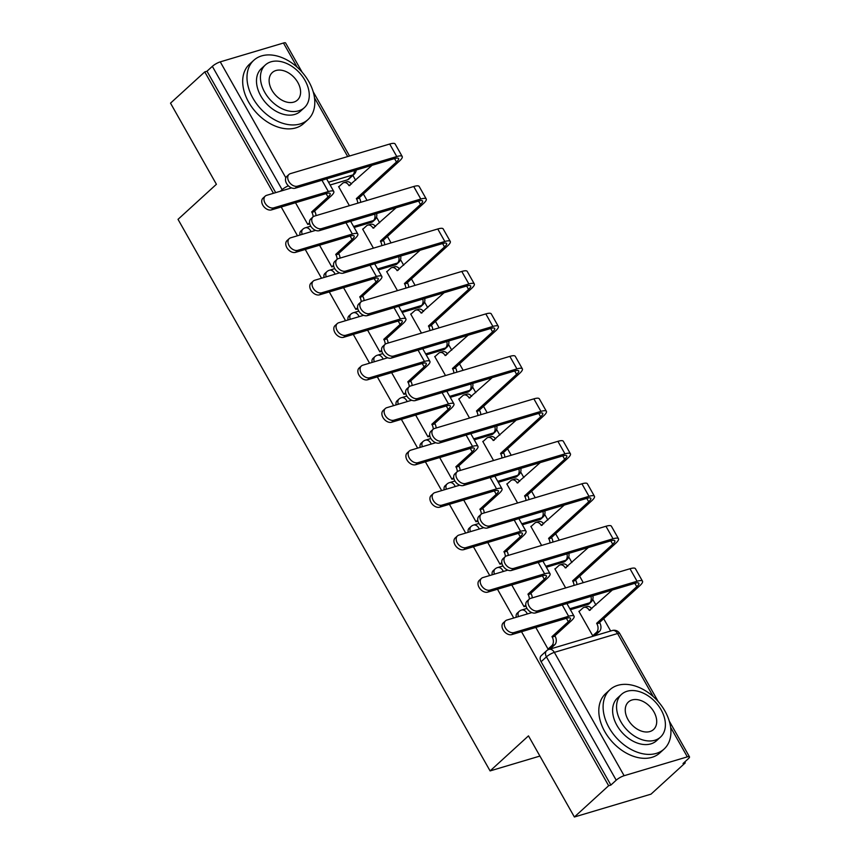 <?xml version="1.0" encoding="UTF-8"?>
<svg xmlns="http://www.w3.org/2000/svg" width="860" height="860" viewBox="0 0 860 860"><rect width="100%" height="100%" fill="white"/><g stroke="black" fill="none" stroke-linecap="round" stroke-linejoin="round"><path stroke-width="1.29" d="M518.505 616.588A6.429 4.418 -132.4 0 1 519.096 611.449L517.204 613.18A6.429 4.418 47.6 0 0 516.269 617.254M494.478 574.114A6.429 4.418 -132.4 0 1 495.07 568.976L493.178 570.707A6.429 4.418 47.6 0 0 492.242 574.781M470.452 531.641A6.429 4.418 -132.4 0 1 471.043 526.503L469.151 528.233A6.429 4.418 47.6 0 0 468.216 532.308M446.415 489.179A6.429 4.418 -132.4 0 1 447.006 484.04L445.114 485.76A6.429 4.418 47.6 0 0 444.19 489.845M422.389 446.706A6.429 4.418 -132.4 0 1 422.98 441.567L421.088 443.298A6.429 4.418 47.6 0 0 420.153 447.372M398.363 404.232A6.429 4.418 -132.4 0 1 398.954 399.094L397.062 400.825A6.429 4.418 47.6 0 0 396.127 404.899M374.337 361.759A6.429 4.418 -132.4 0 1 374.928 356.62L373.036 358.351A6.429 4.418 47.6 0 0 372.1 362.425M350.3 319.286A6.429 4.418 -132.4 0 1 350.891 314.147L348.999 315.878A6.429 4.418 47.6 0 0 348.074 319.952M326.273 276.823A6.429 4.418 -132.4 0 1 326.864 271.685L324.973 273.416A6.429 4.418 47.6 0 0 324.037 277.49M302.247 234.35A6.429 4.418 -132.4 0 1 302.838 229.212L300.946 230.942A6.429 4.418 47.6 0 0 300.011 235.017M521.504 631.702L608.643 785.717L574.383 817L650.999 794.156L685.259 762.874L684.743 761.971M610.643 631.004L603.677 618.684M595.926 604.988L592.744 599.366M583.295 582.661L579.651 576.221M571.9 562.515L568.718 556.893M559.269 540.188L555.625 533.748M547.874 520.042L544.692 514.42M535.242 497.725L531.598 491.275M523.847 477.579L520.665 471.957M511.216 455.252L507.561 448.802M499.81 435.106L496.628 429.484M487.179 412.779L483.535 406.339M475.784 392.633L472.602 387.011M463.153 370.305L459.509 363.866M451.758 350.16L448.576 344.537M439.127 327.843L435.483 321.393M427.732 307.687L424.55 302.064M415.1 285.369L411.445 278.919M403.695 265.224L400.513 259.602M391.063 242.896L387.419 236.446M379.668 222.751L376.487 217.128M367.037 200.423L363.393 193.984M355.642 180.277L352.869 175.386M574.383 817L528.481 735.87L490.092 770.915L178.02 219.343L216.408 184.287L170.517 103.157L204.766 71.885L273.458 193.296M281.209 206.991L297.495 235.769M305.246 249.464L321.522 278.242M329.272 291.938L345.548 320.705M353.299 334.411L369.574 363.178M377.325 376.884L393.611 405.651M401.362 419.347L417.637 448.125M425.388 461.82L441.664 490.598M449.414 504.293L465.69 533.06M473.441 546.766L489.727 575.534M497.478 589.24L513.753 618.007M685.259 762.874L683.023 763.54L688.365 758.67A6.429 1.473 150.5 0 0 689.483 756.843A6.429 1.473 150.5 0 0 687.333 756.864L624.124 775.709A6.429 1.473 150.5 0 0 616.212 780.181L546.433 656.857A6.429 4.418 -132.4 0 1 546.573 650.773L541.23 655.653A6.429 4.418 -132.4 0 0 541.101 661.727L546.433 656.857A6.429 1.473 150.5 0 1 554.345 652.375L624.124 775.709M608.643 785.717L610.88 785.062L616.212 780.181M347.548 179.815L352.879 174.935A6.429 4.418 -132.4 0 0 354.137 174.236L348.794 179.117A6.429 4.418 -132.4 0 1 347.548 179.815L330.111 185.007M204.766 71.885L207.002 71.219L212.345 66.349A6.429 1.473 -29.5 0 1 220.257 61.866L283.467 43.022A6.429 1.473 -29.5 0 1 285.617 43L302.15 72.219M295.507 202.734L307.794 224.439L309.74 223.858M363.189 228.921L362.63 229.082L373.423 248.153M319.544 245.207L331.82 266.912L333.766 266.32M387.215 271.394L386.656 271.556L397.449 290.626M343.57 287.681L355.846 309.374L357.803 308.794M411.252 313.857L410.693 314.029L421.475 333.099M367.596 330.143L379.873 351.848L381.829 351.267M435.278 356.33L434.719 356.502L445.512 375.573M391.623 372.616L403.91 394.321L405.856 393.74M459.304 398.803L458.745 398.965L469.538 418.046M415.66 415.09L427.936 436.794L429.882 436.213M483.331 441.277L482.772 441.438L493.565 460.508M439.686 457.563L451.962 479.267L453.919 478.676M507.368 483.739L506.809 483.911L517.591 502.982M463.712 500.036L475.988 521.73L477.945 521.149M531.394 526.212L530.835 526.385L541.628 545.455M487.738 542.499L500.025 564.203L501.971 563.622M555.42 568.686L554.861 568.858L565.654 587.928M511.775 584.972L524.052 606.676L525.997 606.096M579.446 611.159L578.887 611.32L592.755 635.83L595.98 634.605M587.832 604.526L589.724 602.795A6.429 4.418 -132.4 0 0 590.981 602.097L589.089 603.827A6.429 4.418 47.6 0 1 587.832 604.526L570.395 609.718M563.805 562.053L565.697 560.322A6.429 4.418 -132.4 0 0 566.955 559.624L565.052 561.354A6.429 4.418 47.6 0 1 563.805 562.053L546.369 567.245M539.779 519.58L541.671 517.849A6.429 4.418 -132.4 0 0 542.918 517.15L541.026 518.881A6.429 4.418 47.6 0 1 539.779 519.58L522.342 524.783M515.742 477.106L517.645 475.376A6.429 4.418 -132.4 0 0 518.892 474.677L517 476.408A6.429 4.418 47.6 0 1 515.742 477.106L498.305 482.31M491.716 434.633L493.608 432.913A6.429 4.418 -132.4 0 0 494.865 432.214L492.973 433.935A6.429 4.418 47.6 0 1 491.716 434.633L474.279 439.836M467.69 392.171L469.581 390.44A6.429 4.418 -132.4 0 0 470.839 389.741L468.937 391.472A6.429 4.418 47.6 0 1 467.69 392.171L450.253 397.363M443.663 349.697L445.555 347.967A6.429 4.418 -132.4 0 0 446.802 347.268L444.91 348.999A6.429 4.418 47.6 0 1 443.663 349.697L426.227 354.89M419.626 307.224L421.529 305.493A6.429 4.418 -132.4 0 0 422.776 304.795L420.884 306.525A6.429 4.418 47.6 0 1 419.626 307.224L402.19 312.427M395.6 264.751L397.492 263.02A6.429 4.418 -132.4 0 0 398.75 262.322L396.858 264.052A6.429 4.418 47.6 0 1 395.6 264.751L378.163 269.954M371.574 222.278L373.466 220.558A6.429 4.418 -132.4 0 0 374.723 219.859L372.821 221.579A6.429 4.418 47.6 0 1 371.574 222.278L354.137 227.481M539.908 756.069L490.092 770.915M339.162 186.448L338.603 186.609L349.396 205.69M535.802 627.445L548.078 649.149L551.303 647.924M610.88 785.062L541.101 661.727M207.002 71.219L275.694 192.629M291.551 187.899L266.654 195.327A7.396 5.085 47.6 0 0 265.213 196.134A7.396 5.085 47.6 0 0 265.686 204.1A7.396 5.085 47.6 0 0 273.738 207.851L271.502 209.894A7.396 5.085 -132.4 0 1 263.45 206.142A7.396 5.085 -132.4 0 1 262.977 198.176L265.213 196.134M313.094 216.827A6.429 4.429 -106.6 0 0 311.911 212.345L314.588 211.065L330.939 196.144A16.232 3.72 150.5 0 0 333.787 191.511A16.232 3.72 150.5 0 0 328.359 191.565L273.738 207.851M314.588 211.065L314.814 211.474A6.429 4.429 73.4 0 1 315.986 215.645M307.762 224.395L309.536 222.772M271.502 209.894L326.112 193.607A12.051 2.763 -29.5 0 1 330.143 193.564A12.051 2.763 -29.5 0 1 328.036 197.004L311.685 211.936M333.787 191.511L326.703 178.987A16.232 3.72 150.5 0 0 326.606 178.858M357.76 203.186A6.429 4.429 -106.6 0 0 356.588 199.025L359.265 197.746L399.373 161.132A16.232 3.72 150.5 0 0 402.211 156.499L395.127 143.975A16.232 3.72 150.5 0 0 389.698 144.028L290.411 173.634A7.396 5.085 47.6 0 0 288.971 174.44A7.396 5.085 47.6 0 0 289.444 182.406A7.396 5.085 47.6 0 0 297.495 186.158L295.26 188.2A7.396 5.085 -132.4 0 1 287.208 184.459A7.396 5.085 -132.4 0 1 286.735 176.483L288.971 174.44M372.036 165.314L349.042 185.685A6.429 4.429 -106.6 0 0 343.763 182.664A6.429 4.429 -106.6 0 0 342.517 183.384L338.733 186.846M295.26 188.2L394.546 158.595A12.051 2.763 -29.5 0 1 398.578 158.562A12.051 2.763 -29.5 0 1 396.471 161.992L356.352 198.617M343.763 182.664L346.666 181.804A6.429 4.429 73.4 0 1 351.471 184.083M359.265 197.746L359.491 198.155A6.429 4.429 73.4 0 1 360.662 202.326M402.211 156.499A16.232 3.72 150.5 0 0 396.783 156.552L297.495 186.158M315.577 230.373L290.68 237.801A7.396 5.085 47.6 0 0 289.239 238.596A7.396 5.085 47.6 0 0 289.723 246.573A7.396 5.085 47.6 0 0 297.764 250.325L295.528 252.367A7.396 5.085 -132.4 0 1 287.487 248.615A7.396 5.085 -132.4 0 1 287.004 240.639L289.239 238.596M337.12 259.301A6.429 4.429 -106.6 0 0 335.938 254.818L338.614 253.539L354.965 238.607A16.232 3.72 150.5 0 0 357.814 233.984A16.232 3.72 150.5 0 0 352.385 234.038L297.764 250.325M338.614 253.539L338.851 253.947A6.429 4.429 73.4 0 1 340.022 258.118M331.788 266.858L333.572 265.245M295.528 252.367L350.149 236.081A12.051 2.763 -29.5 0 1 354.18 236.038A12.051 2.763 -29.5 0 1 352.062 239.478L335.712 254.409M357.814 233.984L350.729 221.461A16.232 3.72 150.5 0 0 350.633 221.332M339.603 272.846L314.706 280.263A7.396 5.085 47.6 0 0 313.266 281.069A7.396 5.085 47.6 0 0 313.75 289.046A7.396 5.085 47.6 0 0 321.801 292.787L319.554 294.829A7.396 5.085 -132.4 0 1 311.513 291.088A7.396 5.085 -132.4 0 1 311.03 283.112L313.266 281.069M361.146 301.774A6.429 4.429 -106.6 0 0 359.974 297.291L362.64 296.012L379.002 281.08A16.232 3.72 150.5 0 0 381.84 276.458A16.232 3.72 150.5 0 0 376.411 276.512L321.801 292.787M362.64 296.012L362.877 296.421A6.429 4.429 73.4 0 1 364.049 300.591M355.825 309.331L357.599 307.708M319.554 294.829L374.175 278.554A12.051 2.763 -29.5 0 1 378.207 278.511A12.051 2.763 -29.5 0 1 376.099 281.951L359.738 296.883M381.84 276.458L374.756 263.934A16.232 3.72 150.5 0 0 374.659 263.794M381.786 245.659A6.429 4.429 -106.6 0 0 380.614 241.499L383.291 240.22L423.399 203.605A16.232 3.72 150.5 0 0 426.248 198.972L419.164 186.448A16.232 3.72 150.5 0 0 413.724 186.502L314.438 216.107A7.396 5.085 47.6 0 0 312.997 216.913A7.396 5.085 47.6 0 0 313.481 224.879A7.396 5.085 47.6 0 0 321.522 228.631L319.286 230.673A7.396 5.085 -132.4 0 1 311.245 226.922A7.396 5.085 -132.4 0 1 310.761 218.956L312.997 216.913M396.062 207.787L373.068 228.158A6.429 4.429 -106.6 0 0 367.79 225.137A6.429 4.429 -106.6 0 0 366.543 225.857L362.759 229.308M319.286 230.673L418.573 201.068A12.051 2.763 -29.5 0 1 422.604 201.025A12.051 2.763 -29.5 0 1 420.497 204.465L380.389 241.09M367.79 225.137L370.692 224.277A6.429 4.429 73.4 0 1 375.508 226.556M383.291 240.22L383.517 240.628A6.429 4.429 73.4 0 1 384.689 244.799M426.248 198.972A16.232 3.72 150.5 0 0 420.819 199.025L321.522 228.631M405.823 288.132A6.429 4.429 -106.6 0 0 404.641 283.972L407.317 282.693L447.426 246.067A16.232 3.72 150.5 0 0 450.274 241.445L443.19 228.921A16.232 3.72 150.5 0 0 437.762 228.975L338.464 258.58A7.396 5.085 47.6 0 0 337.023 259.387A7.396 5.085 47.6 0 0 337.507 267.352A7.396 5.085 47.6 0 0 345.559 271.104L343.312 273.147A7.396 5.085 -132.4 0 1 335.271 269.395A7.396 5.085 -132.4 0 1 334.787 261.429L337.023 259.387M420.088 250.249L397.094 270.631A6.429 4.429 -106.6 0 0 391.816 267.611A6.429 4.429 -106.6 0 0 390.569 268.32L386.785 271.781M343.312 273.147L442.61 243.541A12.051 2.763 -29.5 0 1 446.641 243.498A12.051 2.763 -29.5 0 1 444.523 246.938L404.415 283.563M391.816 267.611L394.719 266.75A6.429 4.429 73.4 0 1 399.535 269.019M407.317 282.693L407.554 283.101A6.429 4.429 73.4 0 1 408.726 287.262M450.274 241.445A16.232 3.72 150.5 0 0 444.846 241.499L345.559 271.104M252.98 98.255A40.173 27.649 47.6 0 0 307.977 119.594A40.173 27.649 47.6 0 0 308.815 81.603A40.173 27.649 47.6 0 0 253.818 60.264A40.173 27.649 47.6 0 0 252.98 98.255M253.818 60.264L249.507 64.199A40.173 27.649 47.6 0 0 248.669 102.179A40.173 27.649 47.6 0 0 303.677 123.517L307.977 119.594M304.354 107.672L300.398 111.284A28.917 19.909 -132.4 0 1 260.795 95.922A28.917 19.909 -132.4 0 1 261.397 68.574L265.364 64.951A28.917 19.909 47.6 0 0 264.751 92.31A28.917 19.909 47.6 0 0 304.354 107.672A28.917 19.909 47.6 0 0 304.967 80.324A28.917 19.909 47.6 0 0 265.364 64.951M297.818 82.453A18.64 12.825 47.6 0 0 272.298 72.552A18.64 12.825 47.6 0 0 271.9 90.182A18.64 12.825 47.6 0 0 297.42 100.082A18.64 12.825 47.6 0 0 297.818 82.453M609.095 727.7A40.173 27.649 47.6 0 0 664.103 749.038A40.173 27.649 47.6 0 0 664.941 711.048A40.173 27.649 47.6 0 0 609.933 689.709A40.173 27.649 47.6 0 0 609.095 727.7M609.933 689.709L605.634 693.633A40.173 27.649 47.6 0 0 604.795 731.624A40.173 27.649 47.6 0 0 659.803 752.962L664.103 749.038M660.48 737.117L656.524 740.729A28.917 19.909 -132.4 0 1 616.921 725.367A28.917 19.909 -132.4 0 1 617.523 698.008L621.479 694.396A28.917 19.909 47.6 0 0 620.877 721.755A28.917 19.909 47.6 0 0 660.48 737.117A28.917 19.909 47.6 0 0 661.082 709.758A28.917 19.909 47.6 0 0 621.479 694.396M653.933 711.897A18.64 12.825 47.6 0 0 628.413 701.996A18.64 12.825 47.6 0 0 628.026 719.616A18.64 12.825 47.6 0 0 653.546 729.516A18.64 12.825 47.6 0 0 653.933 711.897M363.64 315.319L338.743 322.737A7.396 5.085 47.6 0 0 337.303 323.543A7.396 5.085 47.6 0 0 337.776 331.508A7.396 5.085 47.6 0 0 345.827 335.26L343.591 337.303A7.396 5.085 -132.4 0 1 335.54 333.562A7.396 5.085 -132.4 0 1 335.067 325.585L337.303 323.543M385.173 344.247A6.429 4.429 -106.6 0 0 384.001 339.754L386.677 338.485L403.028 323.553A16.232 3.72 150.5 0 0 405.866 318.92A16.232 3.72 150.5 0 0 400.438 318.974L345.827 335.26M386.677 338.485L386.903 338.894A6.429 4.429 73.4 0 1 388.075 343.054M379.851 351.804L381.625 350.181M343.591 337.303L398.202 321.017A12.051 2.763 -29.5 0 1 402.233 320.984A12.051 2.763 -29.5 0 1 400.126 324.413L383.764 339.345M405.866 318.92L398.782 306.396A16.232 3.72 150.5 0 0 398.696 306.267M387.666 357.781L362.769 365.21A7.396 5.085 47.6 0 0 361.329 366.016A7.396 5.085 47.6 0 0 361.802 373.982A7.396 5.085 47.6 0 0 369.854 377.733L367.618 379.776A7.396 5.085 -132.4 0 1 359.566 376.024A7.396 5.085 -132.4 0 1 359.093 368.058L361.329 366.016M409.209 386.71A6.429 4.429 -106.6 0 0 408.027 382.227L410.704 380.958L427.054 366.027A16.232 3.72 150.5 0 0 429.903 361.394A16.232 3.72 150.5 0 0 424.474 361.447L369.854 377.733M410.704 380.958L410.929 381.367A6.429 4.429 73.4 0 1 412.101 385.527M403.877 394.278L405.651 392.654M367.618 379.776L422.228 363.49A12.051 2.763 -29.5 0 1 426.259 363.457A12.051 2.763 -29.5 0 1 424.152 366.887L407.801 381.818M429.903 361.394L422.819 348.87A16.232 3.72 150.5 0 0 422.722 348.741M411.693 400.255L386.796 407.683A7.396 5.085 47.6 0 0 385.355 408.489A7.396 5.085 47.6 0 0 385.839 416.455A7.396 5.085 47.6 0 0 393.88 420.207L391.644 422.249A7.396 5.085 -132.4 0 1 383.603 418.498A7.396 5.085 -132.4 0 1 383.119 410.532L385.355 408.489M433.236 429.183A6.429 4.429 -106.6 0 0 432.053 424.7L434.73 423.421L451.081 408.489A16.232 3.72 150.5 0 0 453.929 403.867A16.232 3.72 150.5 0 0 448.501 403.921L393.88 420.207M434.73 423.421L434.966 423.829A6.429 4.429 73.4 0 1 436.138 428M427.904 436.751L429.688 435.128M391.644 422.249L446.265 405.963A12.051 2.763 -29.5 0 1 450.296 405.92A12.051 2.763 -29.5 0 1 448.178 409.36L431.827 424.292M453.929 403.867L446.845 391.343A16.232 3.72 150.5 0 0 446.748 391.214M429.849 330.606A6.429 4.429 -106.6 0 0 428.678 326.435L431.344 325.166L471.463 288.541A16.232 3.72 150.5 0 0 474.301 283.918L467.216 271.394A16.232 3.72 150.5 0 0 461.788 271.448L362.501 301.054A7.396 5.085 47.6 0 0 361.06 301.849A7.396 5.085 47.6 0 0 361.533 309.826A7.396 5.085 47.6 0 0 369.585 313.577L367.349 315.62A7.396 5.085 -132.4 0 1 359.297 311.868A7.396 5.085 -132.4 0 1 358.824 303.892L361.06 301.849M444.125 292.723L421.131 313.094A6.429 4.429 -106.6 0 0 415.842 310.084A6.429 4.429 -106.6 0 0 414.606 310.793L410.811 314.255M367.349 315.62L466.636 286.014A12.051 2.763 -29.5 0 1 470.667 285.971A12.051 2.763 -29.5 0 1 468.56 289.411L428.441 326.026M415.842 310.084L418.755 309.213A6.429 4.429 73.4 0 1 423.561 311.492M431.344 325.166L431.58 325.575A6.429 4.429 73.4 0 1 432.752 329.735M474.301 283.918A16.232 3.72 150.5 0 0 468.872 283.972L369.585 313.577M453.876 373.079A6.429 4.429 -106.6 0 0 452.704 368.908L455.381 367.639L495.489 331.014A16.232 3.72 150.5 0 0 498.327 326.381L491.243 313.857A16.232 3.72 150.5 0 0 485.814 313.911L386.527 343.516A7.396 5.085 47.6 0 0 385.087 344.322A7.396 5.085 47.6 0 0 385.56 352.299A7.396 5.085 47.6 0 0 393.611 356.04L391.375 358.082A7.396 5.085 -132.4 0 1 383.323 354.341A7.396 5.085 -132.4 0 1 382.85 346.365L385.087 344.322M468.152 335.196L445.158 355.567A6.429 4.429 -106.6 0 0 439.879 352.557A6.429 4.429 -106.6 0 0 438.632 353.267L434.848 356.728M391.375 358.082L490.662 328.488A12.051 2.763 -29.5 0 1 494.693 328.445A12.051 2.763 -29.5 0 1 492.587 331.874L452.467 368.499M439.879 352.557L442.782 351.686A6.429 4.429 73.4 0 1 447.587 353.965M455.381 367.639L455.606 368.048A6.429 4.429 73.4 0 1 456.778 372.208M498.327 326.381A16.232 3.72 150.5 0 0 492.898 326.435L393.611 356.04M477.902 415.541A6.429 4.429 -106.6 0 0 476.73 411.381L479.407 410.102L519.515 373.487A16.232 3.72 150.5 0 0 522.364 368.854L515.28 356.33A16.232 3.72 150.5 0 0 509.84 356.384L410.553 385.989A7.396 5.085 47.6 0 0 409.113 386.796A7.396 5.085 47.6 0 0 409.596 394.762A7.396 5.085 47.6 0 0 417.637 398.513L415.401 400.556A7.396 5.085 -132.4 0 1 407.361 396.804A7.396 5.085 -132.4 0 1 406.877 388.838L409.113 386.796M492.178 377.669L469.184 398.04A6.429 4.429 -106.6 0 0 463.906 395.019A6.429 4.429 -106.6 0 0 462.659 395.74L458.875 399.19M415.401 400.556L514.688 370.95A12.051 2.763 -29.5 0 1 518.72 370.918A12.051 2.763 -29.5 0 1 516.613 374.347L476.504 410.972M463.906 395.019L466.808 394.16A6.429 4.429 73.4 0 1 471.624 396.438M479.407 410.102L479.633 410.51A6.429 4.429 73.4 0 1 480.804 414.681M522.364 368.854A16.232 3.72 150.5 0 0 516.935 368.908L417.637 398.513M435.719 442.728L410.822 450.156A7.396 5.085 47.6 0 0 409.381 450.952A7.396 5.085 47.6 0 0 409.865 458.928A7.396 5.085 47.6 0 0 417.917 462.68L415.67 464.722A7.396 5.085 -132.4 0 1 407.629 460.971A7.396 5.085 -132.4 0 1 407.145 452.994L409.381 450.952M457.262 471.656A6.429 4.429 -106.6 0 0 456.09 467.173L458.756 465.894L475.118 450.962A16.232 3.72 150.5 0 0 477.956 446.34A16.232 3.72 150.5 0 0 472.527 446.394L417.917 462.68M458.756 465.894L458.993 466.303A6.429 4.429 73.4 0 1 460.164 470.474M451.941 479.213L453.714 477.59M415.67 464.722L470.291 448.436A12.051 2.763 -29.5 0 1 474.322 448.393A12.051 2.763 -29.5 0 1 472.215 451.833L455.854 466.765M477.956 446.34L470.871 433.816A16.232 3.72 150.5 0 0 470.775 433.687M501.939 458.014A6.429 4.429 -106.6 0 0 500.756 453.854L503.433 452.575L543.541 415.96A16.232 3.72 150.5 0 0 546.39 411.327L539.306 398.803A16.232 3.72 150.5 0 0 533.877 398.857L434.579 428.463A7.396 5.085 47.6 0 0 433.139 429.269A7.396 5.085 47.6 0 0 433.623 437.235A7.396 5.085 47.6 0 0 441.675 440.987L439.428 443.029A7.396 5.085 -132.4 0 1 431.387 439.277A7.396 5.085 -132.4 0 1 430.903 431.312L433.139 429.269M516.204 420.142L493.21 440.513A6.429 4.429 -106.6 0 0 487.932 437.493A6.429 4.429 -106.6 0 0 486.685 438.213L482.901 441.664M439.428 443.029L538.726 413.423A12.051 2.763 -29.5 0 1 542.757 413.38A12.051 2.763 -29.5 0 1 540.639 416.82L500.531 453.446M487.932 437.493L490.834 436.633A6.429 4.429 73.4 0 1 495.65 438.912M503.433 452.575L503.67 452.983A6.429 4.429 73.4 0 1 504.841 457.154M546.39 411.327A16.232 3.72 150.5 0 0 540.962 411.381L441.675 440.987M459.756 485.201L434.859 492.619A7.396 5.085 47.6 0 0 433.418 493.425A7.396 5.085 47.6 0 0 433.892 501.401A7.396 5.085 47.6 0 0 441.943 505.142L439.707 507.185A7.396 5.085 -132.4 0 1 431.656 503.444A7.396 5.085 -132.4 0 1 431.183 495.467L433.418 493.425M481.288 514.13A6.429 4.429 -106.6 0 0 480.116 509.647L482.793 508.367L499.144 493.436A16.232 3.72 150.5 0 0 501.982 488.813A16.232 3.72 150.5 0 0 496.553 488.867L441.943 505.142M482.793 508.367L483.019 508.776A6.429 4.429 73.4 0 1 484.191 512.947M475.967 521.687L477.741 520.063M439.707 507.185L494.317 490.909A12.051 2.763 -29.5 0 1 498.348 490.866A12.051 2.763 -29.5 0 1 496.241 494.306L479.88 509.238M501.982 488.813L494.898 476.289A16.232 3.72 150.5 0 0 494.812 476.15M525.965 500.488A6.429 4.429 -106.6 0 0 524.793 496.317L527.46 495.048L567.578 458.423A16.232 3.72 150.5 0 0 570.416 453.8L563.332 441.277A16.232 3.72 150.5 0 0 557.904 441.331L458.616 470.936A7.396 5.085 47.6 0 0 457.176 471.731A7.396 5.085 47.6 0 0 457.649 479.708A7.396 5.085 47.6 0 0 465.701 483.46L463.465 485.502A7.396 5.085 -132.4 0 1 455.413 481.75A7.396 5.085 -132.4 0 1 454.94 473.785L457.176 471.731M540.241 462.605L517.247 482.987A6.429 4.429 -106.6 0 0 511.958 479.966A6.429 4.429 -106.6 0 0 510.722 480.675L506.927 484.137M463.465 485.502L562.752 455.897A12.051 2.763 -29.5 0 1 566.783 455.854A12.051 2.763 -29.5 0 1 564.676 459.294L524.557 495.908M511.958 479.966L514.871 479.095A6.429 4.429 73.4 0 1 519.677 481.374M527.46 495.048L527.696 495.457A6.429 4.429 73.4 0 1 528.868 499.617M570.416 453.8A16.232 3.72 150.5 0 0 564.988 453.854L465.701 483.46M483.782 527.674L458.885 535.092A7.396 5.085 47.6 0 0 457.445 535.898A7.396 5.085 47.6 0 0 457.918 543.864A7.396 5.085 47.6 0 0 465.969 547.616L463.733 549.658A7.396 5.085 -132.4 0 1 455.682 545.917A7.396 5.085 -132.4 0 1 455.209 537.941L457.445 535.898M505.325 556.603A6.429 4.429 -106.6 0 0 504.143 552.109L506.819 550.841L523.17 535.909A16.232 3.72 150.5 0 0 526.019 531.276A16.232 3.72 150.5 0 0 520.59 531.329L465.969 547.616M506.819 550.841L507.045 551.249A6.429 4.429 73.4 0 1 508.217 555.409M499.993 564.16L501.767 562.537M463.733 549.658L518.343 533.372A12.051 2.763 -29.5 0 1 522.375 533.34A12.051 2.763 -29.5 0 1 520.268 536.769L503.917 551.701M526.019 531.276L518.935 518.752A16.232 3.72 150.5 0 0 518.838 518.623M549.991 542.961A6.429 4.429 -106.6 0 0 548.82 538.79L551.496 537.521L591.605 500.896A16.232 3.72 150.5 0 0 594.443 496.274L587.358 483.75A16.232 3.72 150.5 0 0 581.93 483.804L482.643 513.409A7.396 5.085 47.6 0 0 481.202 514.205A7.396 5.085 47.6 0 0 481.675 522.181A7.396 5.085 47.6 0 0 489.727 525.922L487.491 527.976A7.396 5.085 -132.4 0 1 479.439 524.224A7.396 5.085 -132.4 0 1 478.966 516.247L481.202 514.205M564.267 505.078L541.273 525.449A6.429 4.429 -106.6 0 0 535.995 522.439A6.429 4.429 -106.6 0 0 534.748 523.149L530.964 526.61M487.491 527.976L586.778 498.37A12.051 2.763 -29.5 0 1 590.809 498.327A12.051 2.763 -29.5 0 1 588.702 501.767L548.583 538.381M535.995 522.439L538.898 521.568A6.429 4.429 73.4 0 1 543.703 523.847M551.496 537.521L551.722 537.93A6.429 4.429 73.4 0 1 552.894 542.09M594.443 496.274A16.232 3.72 150.5 0 0 589.014 496.327L489.727 525.922M507.808 570.137L482.911 577.565A7.396 5.085 47.6 0 0 481.471 578.371A7.396 5.085 47.6 0 0 481.955 586.337A7.396 5.085 47.6 0 0 489.996 590.089L487.76 592.132A7.396 5.085 -132.4 0 1 479.719 588.38A7.396 5.085 -132.4 0 1 479.235 580.414L481.471 578.371M529.351 599.065A6.429 4.429 -106.6 0 0 528.169 594.582L530.846 593.314L547.197 578.382A16.232 3.72 150.5 0 0 550.045 573.749A16.232 3.72 150.5 0 0 544.616 573.803L489.996 590.089M530.846 593.314L531.082 593.722A6.429 4.429 73.4 0 1 532.254 597.883M524.019 606.633L525.804 605.01M487.76 592.132L542.38 575.845A12.051 2.763 -29.5 0 1 546.412 575.813A12.051 2.763 -29.5 0 1 544.294 579.242L527.943 594.174M550.045 573.749L542.961 561.225A16.232 3.72 150.5 0 0 542.864 561.096M574.018 585.434A6.429 4.429 -106.6 0 0 572.846 581.263L575.523 579.995L615.631 543.369A16.232 3.72 150.5 0 0 618.48 538.736L611.395 526.212A16.232 3.72 150.5 0 0 605.956 526.266L506.669 555.872A7.396 5.085 47.6 0 0 505.228 556.678A7.396 5.085 47.6 0 0 505.712 564.654A7.396 5.085 47.6 0 0 513.753 568.395L511.517 570.438A7.396 5.085 -132.4 0 1 503.476 566.697A7.396 5.085 -132.4 0 1 502.992 558.721L505.228 556.678M588.294 547.551L565.299 567.922A6.429 4.429 -106.6 0 0 560.021 564.913A6.429 4.429 -106.6 0 0 558.774 565.622L554.99 569.083M511.517 570.438L610.804 540.832A12.051 2.763 -29.5 0 1 614.836 540.8A12.051 2.763 -29.5 0 1 612.728 544.229L572.62 580.855M560.021 564.913L562.924 564.042A6.429 4.429 73.4 0 1 567.74 566.321M575.523 579.995L575.749 580.392A6.429 4.429 73.4 0 1 576.92 584.563M618.48 538.736A16.232 3.72 150.5 0 0 613.051 538.79L513.753 568.395M531.835 612.61L506.938 620.038A7.396 5.085 47.6 0 0 505.497 620.845A7.396 5.085 47.6 0 0 505.981 628.811A7.396 5.085 47.6 0 0 514.033 632.562L511.786 634.605A7.396 5.085 -132.4 0 1 503.745 630.853A7.396 5.085 -132.4 0 1 503.261 622.887L505.497 620.845M548.056 649.096L551.841 645.645A6.429 4.429 -106.6 0 0 552.206 637.056L554.872 635.776L571.233 620.845A16.232 3.72 150.5 0 0 574.071 616.222A16.232 3.72 150.5 0 0 568.643 616.276L514.033 632.562M554.872 635.776L555.108 636.185A6.429 4.429 73.4 0 1 554.743 644.774L550.873 648.311M511.786 634.605L566.407 618.318A12.051 2.763 -29.5 0 1 570.438 618.275A12.051 2.763 -29.5 0 1 568.331 621.716L551.97 636.647M574.071 616.222L566.987 603.698A16.232 3.72 150.5 0 0 566.89 603.57M592.723 635.776L596.517 632.326A6.429 4.429 -106.6 0 0 596.872 623.736L599.549 622.457L639.657 585.843A16.232 3.72 150.5 0 0 642.506 581.209L635.422 568.686A16.232 3.72 150.5 0 0 629.993 568.739L530.695 598.345A7.396 5.085 47.6 0 0 529.255 599.151A7.396 5.085 47.6 0 0 529.738 607.117A7.396 5.085 47.6 0 0 537.79 610.869L535.543 612.911A7.396 5.085 -132.4 0 1 527.502 609.159A7.396 5.085 -132.4 0 1 527.019 601.194L529.255 599.151M612.32 590.024L589.326 610.396A6.429 4.429 -106.6 0 0 584.047 607.375A6.429 4.429 -106.6 0 0 582.8 608.095L579.016 611.546M535.543 612.911L634.841 583.306A12.051 2.763 -29.5 0 1 638.872 583.274A12.051 2.763 -29.5 0 1 636.755 586.703L596.646 623.328M584.047 607.375L586.95 606.515A6.429 4.429 73.4 0 1 591.766 608.794M599.549 622.457L599.786 622.866A6.429 4.429 73.4 0 1 599.42 631.455L596.517 632.326M595.539 634.992L599.42 631.455M642.506 581.209A16.232 3.72 150.5 0 0 637.077 581.263L537.79 610.869M653.224 696.557L617.566 633.53L554.345 652.375A6.429 4.429 -106.6 0 0 549.067 649.364A6.429 6.429 0 0 0 546.573 650.773M687.333 756.864L670.628 727.334M354.417 170.559A6.429 4.429 73.4 0 1 352.879 174.935L328.52 182.202M347.698 156.552L314.513 97.889M297.098 67.123L283.467 43.022M220.257 61.866L285.832 177.773M590.971 596.388A6.429 4.429 -106.6 0 1 589.724 602.795L569.836 608.729M566.944 553.915A6.429 4.429 -106.6 0 1 565.697 560.322L545.799 566.256M542.918 511.442A6.429 4.429 -106.6 0 1 541.671 517.849L521.773 523.783M518.881 468.979A6.429 4.429 -106.6 0 1 517.645 475.376L497.746 481.31M494.855 426.506A6.429 4.429 -106.6 0 1 493.608 432.913L473.72 438.837M470.829 384.033A6.429 4.429 -106.6 0 1 469.581 390.44L449.683 396.374M446.802 341.56A6.429 4.429 -106.6 0 1 445.555 347.967L425.657 353.901M422.765 299.087A6.429 4.429 -106.6 0 1 421.529 305.493L401.631 311.427M398.739 256.624A6.429 4.429 -106.6 0 1 397.492 263.02L377.604 268.954M374.713 214.151A6.429 4.429 -106.6 0 1 373.466 220.558L353.567 226.481M311.062 231.716A6.429 4.429 -106.6 0 0 310.611 230.813A6.429 4.429 73.4 0 0 305.332 227.792A6.429 6.429 0 0 0 302.838 229.212M335.088 274.19A6.429 4.429 -106.6 0 0 334.647 273.286A6.429 4.429 73.4 0 0 329.358 270.266A6.429 6.429 0 0 0 326.864 271.685M359.114 316.663A6.429 4.429 -106.6 0 0 358.674 315.76A6.429 4.429 73.4 0 0 353.395 312.739A6.429 6.429 0 0 0 350.891 314.147M383.151 359.136A6.429 4.429 -106.6 0 0 382.7 358.222A6.429 4.429 73.4 0 0 377.422 355.212A6.429 6.429 0 0 0 374.928 356.62M407.178 401.609A6.429 4.429 -106.6 0 0 406.726 400.695A6.429 4.429 73.4 0 0 401.448 397.685A6.429 6.429 0 0 0 398.954 399.094M431.204 444.072A6.429 4.429 -106.6 0 0 430.763 443.169A6.429 4.429 73.4 0 0 425.474 440.148A6.429 6.429 0 0 0 422.98 441.567M455.23 486.545A6.429 4.429 -106.6 0 0 454.789 485.642A6.429 4.429 73.4 0 0 449.511 482.621A6.429 6.429 0 0 0 447.006 484.04M479.267 529.018A6.429 4.429 -106.6 0 0 478.816 528.115A6.429 4.429 73.4 0 0 473.537 525.094A6.429 6.429 0 0 0 471.043 526.503M503.293 571.491A6.429 4.429 -106.6 0 0 502.842 570.578A6.429 4.429 73.4 0 0 497.564 567.568A6.429 6.429 0 0 0 495.07 568.976M527.32 613.965A6.429 4.429 -106.6 0 0 526.879 613.051A6.429 4.429 73.4 0 0 521.59 610.041A6.429 6.429 0 0 0 519.096 611.449M282.682 190.544A6.429 4.418 -132.4 0 1 282.123 189.673L212.345 66.349M280.425 191.221L282.123 189.673A6.429 1.473 150.5 0 1 288.379 185.803M612.277 630.52A6.429 4.429 -106.6 0 1 617.566 633.53A6.429 1.473 -29.5 0 1 619.716 633.508A6.429 6.429 0 0 0 612.277 630.52L549.067 649.364M326.112 193.607L328.036 197.004M311.911 212.345L314.814 211.474M321.952 180.245L328.359 191.565M350.052 185.384L349.042 185.685M396.471 161.992L394.546 158.595M359.491 198.155L356.588 199.025M396.783 156.552L389.698 144.028M350.149 236.081L352.062 239.478M335.938 254.818L338.851 253.947M345.978 222.719L352.385 234.038M374.175 278.554L376.099 281.951M359.974 297.291L362.877 296.421M370.004 265.192L376.411 276.512M374.079 227.857L373.068 228.158M420.497 204.465L418.573 201.068M383.517 240.628L380.614 241.499M420.819 199.025L413.724 186.502M398.105 270.33L397.094 270.631M444.523 246.938L442.61 243.541M407.554 283.101L404.641 283.972M444.846 241.499L437.762 228.975M398.202 321.027L400.126 324.413M384.001 339.754L386.903 338.894M394.041 307.654L400.438 318.974M422.228 363.49L424.152 366.887M408.027 382.227L410.929 381.367M418.067 350.127L424.474 361.447M446.265 405.963L448.178 409.36M432.053 424.7L434.966 423.829M442.094 392.601L448.501 403.921M422.131 312.793L421.131 313.094M468.56 289.411L466.636 286.014M431.58 325.575L428.678 326.435M468.872 283.972L461.788 271.448M446.168 355.266L445.158 355.567M492.587 331.874L490.662 328.488M455.606 368.048L452.704 368.908M492.898 326.435L485.814 313.911M470.194 397.739L469.184 398.04M516.613 374.347L514.688 370.95M479.633 410.51L476.73 411.381M516.935 368.908L509.84 356.384M470.291 448.436L472.215 451.833M456.09 467.173L458.993 466.303M466.12 435.074L472.527 446.394M494.221 440.212L493.21 440.513M540.639 416.82L538.726 413.423M503.67 452.983L500.756 453.854M540.962 411.381L533.877 398.857M494.317 490.909L496.241 494.306M480.116 509.647L483.019 508.776M490.146 477.536L496.553 488.867M518.247 482.686L517.247 482.987M564.676 459.294L562.752 455.897M527.696 495.457L524.793 496.317M564.988 453.854L557.904 441.331M518.343 533.372L520.268 536.769M504.143 552.109L507.045 551.249M514.183 520.01L520.59 531.329M542.284 525.148L541.273 525.449M588.702 501.767L586.778 498.37M551.722 537.93L548.82 538.79M589.014 496.327L581.93 483.804M542.38 575.845L544.294 579.242M528.169 594.582L531.082 593.722M538.21 562.483L544.616 573.803M566.31 567.621L565.299 567.922M612.728 544.229L610.804 540.832M575.749 580.392L572.846 581.263M613.051 538.79L605.956 526.266M566.407 618.318L568.331 621.716M551.841 645.645L554.743 644.774M552.206 637.056L555.108 636.185M562.236 604.956L568.643 616.276M590.336 610.095L589.326 610.396M636.755 586.703L634.841 583.306M599.786 622.866L596.872 623.736M637.077 581.263L629.993 568.739M374.723 219.859A6.429 6.429 0 0 0 376.626 213.581M305.332 227.792L310.75 226.18M398.75 262.322A6.429 6.429 0 0 0 400.652 256.043M329.358 270.266L334.776 268.653M422.776 304.795A6.429 6.429 0 0 0 424.69 298.517M353.395 312.739L358.803 311.127M446.802 347.268A6.429 6.429 0 0 0 448.716 340.99M377.422 355.212L382.829 353.6M470.839 389.741A6.429 6.429 0 0 0 472.742 383.463M401.448 397.685L406.866 396.073M494.865 432.214A6.429 6.429 0 0 0 496.768 425.937M425.474 440.148L430.892 438.535M518.892 474.677A6.429 6.429 0 0 0 520.805 468.399M449.511 482.621L454.918 481.009M542.918 517.15A6.429 6.429 0 0 0 544.832 510.872M473.537 525.094L478.945 523.482M566.955 559.624A6.429 6.429 0 0 0 568.858 553.346M497.564 567.568L502.982 565.955M590.981 602.097A6.429 6.429 0 0 0 592.884 595.819M521.59 610.041L527.008 608.418M689.483 756.843L669.284 721.121M658.265 701.663L619.716 633.508M354.137 174.236A6.429 6.429 0 0 0 356.201 170.033M349.547 156.004L313.158 91.687"/></g></svg>
